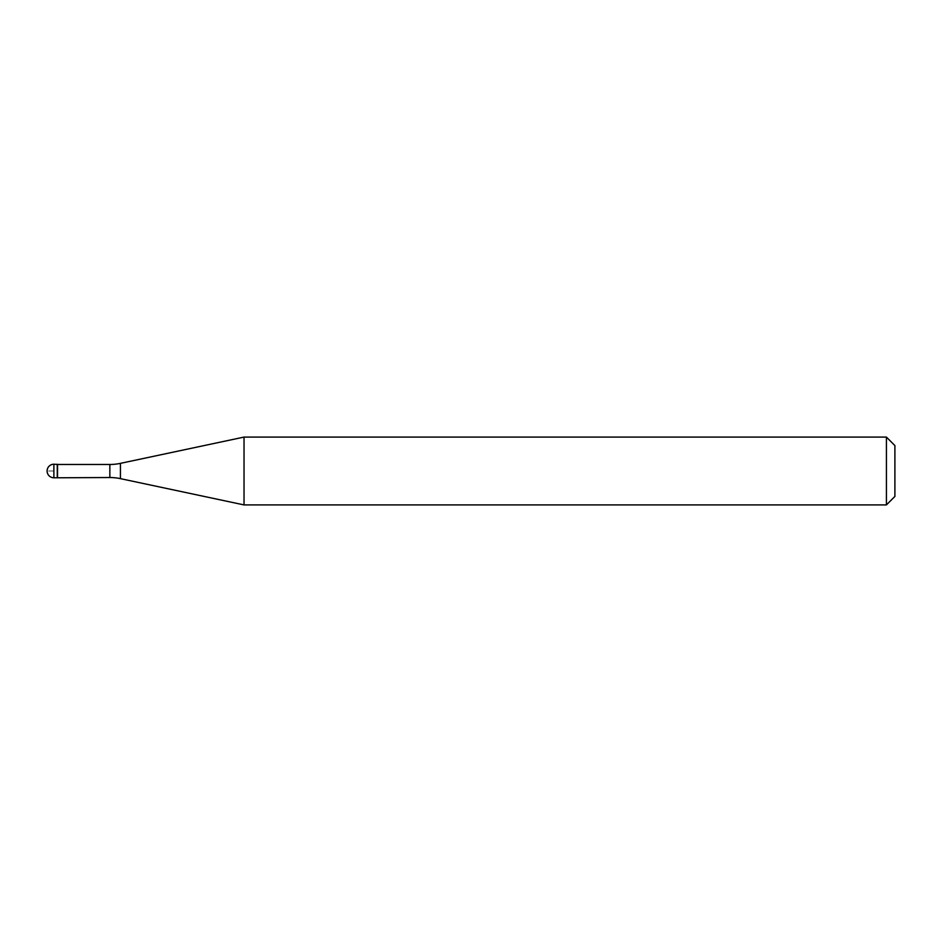 <?xml version="1.0" encoding="UTF-8"?>
<svg xmlns="http://www.w3.org/2000/svg" width="942" height="942" viewBox="0 0 942 942"><rect width="100%" height="100%" fill="white"/><g stroke="black" fill="none" stroke-linecap="round" stroke-linejoin="round"><path stroke-width="0.71" stroke-dasharray="4.71 3.53" d="M57.274 464.218L57.274 477.782L57.274 464.218M57.533 477.523L57.533 464.477M244.025 504.912L244.025 437.088M886.422 437.088L886.422 504.912M894.9 445.566L894.9 496.434M53.882 471L47.1 471L53.882 471M53.882 477.782L53.882 464.218M109.849 464.477L109.849 477.523M120.423 478.642L120.423 463.358"/><path stroke-width="1.41" d="M57.533 464.477L53.882 464.218L53.882 477.782L57.274 477.782L57.274 464.218L57.274 477.782L109.849 477.523L109.849 464.477L57.533 464.477L57.533 477.523M53.882 477.782A6.782 6.782 0 0 1 47.1 471A6.782 6.782 0 0 1 53.882 464.218M109.849 464.477A50.868 50.868 0 0 0 120.423 463.358L244.025 437.088L244.025 504.912L120.423 478.642A50.868 50.868 0 0 0 109.849 477.523M244.025 437.088L886.422 437.088L886.422 504.912L244.025 504.912M886.422 504.912L894.9 496.434L894.9 445.566L886.422 437.088M120.423 463.358L120.423 478.642"/></g></svg>

